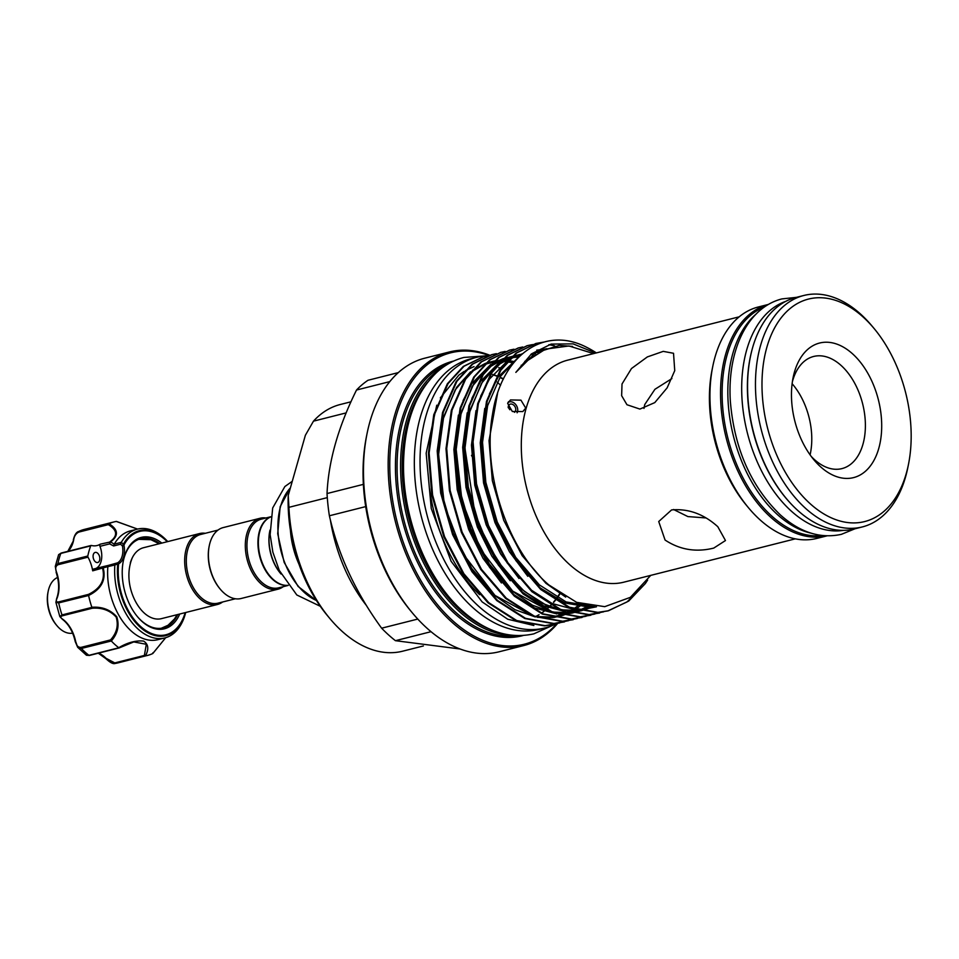<?xml version="1.0" encoding="UTF-8"?>
<svg xmlns="http://www.w3.org/2000/svg" width="959" height="959" viewBox="0 0 959 959"><rect width="100%" height="100%" fill="white"/><g stroke="black" fill="none" stroke-linecap="round" stroke-linejoin="round"><path stroke-width="1.44" d="M811.014 533.156A118.269 73.459 -104.2 0 1 777.341 514.504A118.269 73.459 -104.2 0 1 755.74 314.372M822.187 535.542A118.269 73.459 -104.2 0 1 771.635 515.942A118.269 73.459 -104.2 0 1 722.223 399.1A118.269 73.459 -104.2 0 1 764.419 306.964M843.608 530.339A118.269 73.459 -104.2 0 1 791.187 511.003A118.269 73.459 -104.2 0 1 741.739 392.699A118.269 73.459 -104.2 0 1 785.745 301.366M790 502.732A118.269 73.459 -104.2 0 1 751.688 351.126M57.588 577.474A28.914 17.957 75.8 0 0 48.178 591.343A28.914 17.957 75.8 0 0 56.821 625.532A28.914 17.957 75.8 0 0 59.602 628.457A28.914 17.957 75.8 0 0 72.62 633.156M56.821 625.532L56.066 624.633A27.176 16.878 -104.2 0 1 47.95 592.494L48.178 591.343M121.325 542.314A56.101 34.848 -104.2 0 1 137.365 529.14L130.34 530.914A56.101 34.848 75.8 0 0 114.253 544.161L121.325 542.314L123.375 544.28A1.151 0.755 28.4 0 1 124.071 544.808L124.035 545.647L122.428 545.923L120.546 544.221L113.63 545.959L109.65 543.885L110.153 541.667C117.993 535.733 117.37 530.063 108.307 524.645L78.71 532.125C75.869 533.588 74.191 536.141 73.699 539.785A28.338 17.598 -104.2 0 1 67.981 551.305M179.729 614.024A47.135 29.273 -104.2 0 1 153.74 628.397A47.135 29.273 -104.2 0 1 137.413 616.625A47.135 29.273 -104.2 0 1 123.327 560.907A47.135 29.273 -104.2 0 1 151.99 537.771A47.135 29.273 -104.2 0 1 161.807 543.094M137.161 616.325A45.972 28.554 75.8 0 0 152.841 627.51A45.972 28.554 75.8 0 0 163.246 627.881A45.972 28.554 75.8 0 0 177.727 614.527M159.793 543.597A45.972 28.554 75.8 0 0 151.138 539.102A45.972 28.554 75.8 0 0 140.721 538.73A45.972 28.554 75.8 0 0 123.255 561.291M96.559 562.465A5.203 3.237 75.8 0 0 97.734 562.513A5.203 3.237 75.8 0 0 99.772 557.587A5.203 3.237 75.8 0 0 96.368 552.456A5.203 3.237 75.8 0 0 95.193 552.42A5.203 3.237 75.8 0 0 93.155 557.347A5.203 3.237 75.8 0 0 96.559 562.465M137.365 529.14A56.101 34.848 -104.2 0 1 150.072 529.596A56.101 34.848 -104.2 0 1 167.765 541.595M185.686 612.513A56.101 34.848 -104.2 0 1 164.852 637.915A56.101 34.848 -104.2 0 1 152.145 637.459A56.101 34.848 -104.2 0 1 114.864 564.971L107.852 566.649A56.101 34.848 75.8 0 0 145.121 639.233A56.101 34.848 75.8 0 0 157.815 639.689L164.852 637.915M137.533 529.092L116.303 521.444A68.82 42.747 75.8 0 0 114.037 521.912A68.82 42.747 75.8 0 0 109.05 523.71C118.329 529.62 118.844 535.685 110.609 541.907L114.253 544.161M107.852 566.649L103.2 567.884C106.245 579.931 101.378 589.138 88.6 595.491A68.82 42.747 75.8 0 0 91.848 607.263C102.122 606.544 110.429 609.72 116.782 616.805C119.563 625.532 117.741 633.587 111.316 640.996A68.82 42.747 75.8 0 0 118.736 647.709C127.619 642.506 135.89 640.3 143.586 641.08C148.417 644.112 149.053 649.027 145.492 655.824A68.82 42.747 75.8 0 0 147.758 655.357A68.82 42.747 75.8 0 0 152.745 653.547L165.703 637.675L152.889 653.439M217.405 604.494L161.472 618.639A36.574 22.716 -104.2 0 1 153.188 618.339A36.574 22.716 -104.2 0 1 146.823 615.139C134.128 606.136 123.076 579.895 132.318 557.742A36.574 22.716 -104.2 0 1 143.55 547.709L199.484 533.576A36.574 22.716 75.8 0 0 186.226 548.92A36.574 22.716 75.8 0 0 191.824 588.287A36.574 22.716 75.8 0 0 217.405 604.494A36.574 22.716 75.8 0 0 222.62 601.988M218.005 530.087L200.647 534.475A35.423 21.997 75.8 0 0 187.808 549.339A35.423 21.997 75.8 0 0 193.227 587.447A35.423 21.997 75.8 0 0 218.005 603.151L235.363 598.776M288.12 585.35A35.423 21.997 -104.2 0 1 264.288 568.315A35.423 21.997 -104.2 0 1 259.433 531.238A35.423 21.997 -104.2 0 1 270.81 516.829M288.18 585.422L278.649 587.831A35.423 21.997 -104.2 0 1 253.859 572.127A35.423 21.997 -104.2 0 1 248.453 534.007A35.423 21.997 -104.2 0 1 261.292 519.155L270.822 516.745M283.265 586.668A36.574 22.716 -104.2 0 1 278.05 589.174A36.574 22.716 -104.2 0 1 252.457 572.955A36.574 22.716 -104.2 0 1 246.871 533.6A36.574 22.716 -104.2 0 1 260.129 518.256A36.574 22.716 -104.2 0 1 265.907 517.98M278.05 589.174L241.141 598.5A36.574 22.716 -104.2 0 1 220.186 589.078A36.574 22.716 -104.2 0 1 209.254 545.827A36.574 22.716 -104.2 0 1 209.961 542.926A36.574 22.716 -104.2 0 1 223.219 527.582L260.129 518.256M270.798 516.901A35.423 21.997 75.8 0 0 259.877 531.13A35.423 21.997 75.8 0 0 259.194 533.935A35.423 21.997 75.8 0 0 269.779 575.82A35.423 21.997 75.8 0 0 288.084 585.302M464.12 371.421L458.822 375.149L440.337 397.877M436.765 405.201L426.168 453.187L431.25 508.522L451.114 561.315L482.113 601.88L507.695 619.214L533.863 625.496M474.034 366.59L465.403 370.642M739.197 316.818L567.692 360.152A114.505 71.122 75.8 0 0 521.3 446.702A114.505 71.122 75.8 0 0 569.226 564.252A114.505 71.122 75.8 0 0 623.794 582.185L795.299 538.85M650.729 575.388L630.387 597.337L604.733 606.663L576.635 602.336L548.836 584.93C507.491 549.927 481.921 472.176 492.542 414.096C501.389 355.274 544.256 325.005 587.04 347.506A138.444 85.998 75.8 0 1 596.366 352.912M595.755 353.068L573.11 343.873L551.113 344.101L531.514 353.859L515.846 372.38L526.887 360.98L545.551 349.1L568.999 345.971L593.609 353.607M525.736 408.09L522.823 411.555L512.322 411.483L507.647 403.355L510.476 399.939L520.941 400.155L525.736 408.09M643.105 585.877L626.994 601.964L607.766 610.931L597.181 612.549L568.735 607.419L540.744 589.509L515.882 560.583L496.546 523.482L484.595 481.862L481.142 439.785L486.489 401.389L500.071 370.45L516.026 353.104L535.889 343.502M543.885 342.075L536.249 343.406L516.745 352.924L500.802 370.27L487.208 401.21L481.862 439.606L485.314 481.67L497.265 523.302L516.601 560.404L541.463 589.329L569.466 607.239L597.901 612.369L608.486 610.751L628.708 601.065L645.359 583.528L647.625 580.087M555.393 624.165L544.448 625.867L516.014 620.737L488.011 602.827L463.149 573.914L443.813 536.812L431.862 495.18L428.409 453.104L433.768 414.72L447.35 383.78L463.293 366.422L483.168 356.82M487.604 355.873L483.528 356.736L464.012 366.242L448.069 383.6L434.487 414.528L429.129 452.924L432.581 495L444.532 536.632L463.868 573.722L488.73 602.648L516.733 620.557L545.168 625.688L559.744 622.906M564.18 621.947L553.235 623.65L524.801 618.519L496.798 600.61L471.936 571.684L452.6 534.595L440.649 492.962L437.196 450.886L442.555 412.49L456.136 381.562L472.08 364.204L491.595 354.698L496.031 353.775M496.39 353.655L492.315 354.506L472.811 364.024L456.856 381.37L443.274 412.31L437.927 450.706L441.368 492.782L453.331 534.403L472.655 571.504L497.517 600.43L525.52 618.339L553.954 623.47L568.531 620.689M572.967 619.73L562.022 621.432L533.588 616.301L505.585 598.392L480.723 569.466L461.399 532.365L449.435 490.744L445.995 448.668L451.341 410.272L464.923 379.332L480.867 361.987L500.742 352.385M505.177 351.438L501.101 352.289L481.598 361.807L465.642 379.153L452.061 410.092L446.714 448.488L450.155 490.552L462.118 532.185L481.442 569.286L506.304 598.212L534.307 616.122L562.753 621.24L577.33 618.471M581.753 617.5L570.821 619.202L542.374 614.084L514.372 596.174L489.51 567.248L470.186 530.147L458.222 488.515L454.782 446.438L460.128 408.054L473.71 377.115L489.665 359.769L509.529 350.167M513.964 349.208L509.888 350.071L490.385 359.589L474.429 376.935L460.847 407.875L455.501 446.259L458.953 488.335L470.905 529.967L490.241 567.069L515.103 595.983L543.094 613.892L571.54 619.023L586.117 616.241M590.54 615.282L579.608 616.985L551.161 611.854L523.158 593.945L498.308 565.031L478.973 527.929L467.021 486.297L463.569 444.221L468.915 405.837L482.497 374.897L498.452 357.539L518.316 347.937M522.751 346.99L518.675 347.853L499.171 357.359L483.216 374.717L469.634 405.645L464.288 444.041L467.74 486.117L479.692 527.75L499.028 564.839L523.89 593.765L551.881 611.674L580.327 616.805L594.904 614.024M599.339 613.065L588.394 614.767L559.948 609.636L531.957 591.727L507.095 562.801L487.759 525.712L475.808 484.079L472.355 442.003L477.702 403.607L491.284 372.679L507.239 355.321L527.102 345.719M531.538 344.772L527.462 345.624L507.958 355.142L492.003 372.488L478.421 403.427L473.075 441.823L476.527 483.899L488.479 525.52L507.814 562.621L532.677 591.547L560.667 609.456L589.114 614.587L603.691 611.806M554.638 345.839L548.896 344.689M537.951 344.089L531.909 344.713M713.76 548.08L725.472 540.54L717.8 526.707C703.834 514.072 688.43 508.474 671.6 509.912L658.725 521.528L665.066 540.037C679.859 549.807 696.09 552.492 713.76 548.08M705.656 517.92L687.867 516.577L673.578 509.505M643.98 408.402L644.736 404.554L654.925 389.294L671.899 378.565M674.74 370.665L673.53 353.284L663.232 351.366L647.337 356.928L631.49 368.52L622.019 383.984L621.636 395.683L626.958 404.734L639.905 409.085L654.793 402.6L667.152 387.832L674.74 370.665M768.375 304.435L758.305 306.988A119.36 74.143 75.8 0 0 712.741 366.542A119.36 74.143 75.8 0 0 748.404 507.671A119.36 74.143 75.8 0 0 759.912 519.73A119.36 74.143 75.8 0 0 816.78 538.431L826.862 535.889A119.36 74.143 75.8 0 1 770.497 517.057A119.36 74.143 75.8 0 1 720.545 394.94A119.36 74.143 75.8 0 1 768.363 304.447M517.129 412.766A7.049 5.275 60.4 0 0 517.512 411.783A7.049 5.275 60.4 0 0 510.691 401.737A7.049 5.275 60.4 0 0 507.886 402.708M508.462 401.701A8.092 6.054 -119.6 0 1 508.833 401.689L510.691 401.737M508.21 407.287L509.84 409.757M508.222 407.671A4.627 3.464 -119.6 0 1 508.366 406.16A4.627 3.464 -119.6 0 1 509.708 404.374A4.627 3.464 -119.6 0 1 514.132 405.513A4.627 3.464 -119.6 0 1 515.618 410.62A4.627 3.464 -119.6 0 1 514.444 412.31M803.822 295.48L795.922 297.482A119.36 74.143 75.8 0 0 747.564 387.688A119.36 74.143 75.8 0 0 797.516 510.224A119.36 74.143 75.8 0 0 854.397 528.936L862.309 526.935A119.36 74.143 -104.2 0 1 805.428 508.234A119.36 74.143 -104.2 0 1 755.464 385.698A119.36 74.143 -104.2 0 1 803.822 295.48A119.36 74.143 -104.2 0 1 860.702 314.18A119.36 74.143 -104.2 0 1 872.211 326.252L874.212 328.649A114.732 71.266 75.8 0 0 863.148 317.057A114.732 71.266 75.8 0 0 766.876 347.218A114.732 71.266 75.8 0 0 810.019 503.583A114.732 71.266 75.8 0 0 908.485 464.312A114.732 71.266 75.8 0 0 874.212 328.649M908.485 464.312L907.873 467.381A119.36 74.143 -104.2 0 1 862.309 526.935M820.508 466.733A69.396 43.107 -104.2 0 1 813.819 459.721A69.396 43.107 -104.2 0 1 793.093 377.666A69.396 43.107 -104.2 0 1 852.647 353.907A69.396 43.107 -104.2 0 1 878.744 448.488A69.396 43.107 -104.2 0 1 820.508 466.733M811.266 456.46A57.828 35.927 75.8 0 0 814.407 459.553A57.828 35.927 75.8 0 0 841.966 468.603A57.828 35.927 75.8 0 0 865.39 424.897A57.828 35.927 75.8 0 0 841.187 365.535A57.828 35.927 75.8 0 0 813.628 356.472A57.828 35.927 75.8 0 0 792.386 381.742M555.201 624.213A139.546 86.682 -104.2 0 1 544.952 627.941A139.546 86.682 -104.2 0 1 478.445 606.076A139.546 86.682 -104.2 0 1 420.042 462.813A139.546 86.682 -104.2 0 1 476.575 357.359A139.546 86.682 -104.2 0 1 488.023 355.729M544.952 627.941L539.234 629.38A139.546 86.682 -104.2 0 1 472.739 607.515A139.546 86.682 -104.2 0 1 414.336 464.264A139.546 86.682 -104.2 0 1 470.869 358.798L476.575 357.359M489.677 355.214A151.426 94.066 75.8 0 0 449.495 351.941L424.825 358.175A151.426 94.066 75.8 0 0 367.021 433.732A151.426 94.066 75.8 0 0 412.262 612.777A151.426 94.066 75.8 0 0 426.863 628.073A151.426 94.066 75.8 0 0 499.016 651.808L523.698 645.575A151.426 94.066 75.8 0 0 557.491 623.614M500.574 385.266A151.426 94.066 75.8 0 0 497.194 382.09M449.495 351.941A151.426 94.066 75.8 0 0 388.155 466.386A151.426 94.066 75.8 0 0 451.533 621.84A151.426 94.066 75.8 0 0 523.698 645.575M488.874 355.453A150.275 93.347 75.8 0 0 391.524 438.407A150.275 93.347 75.8 0 0 452.684 620.677A150.275 93.347 75.8 0 0 556.592 623.865M443.322 367.057A140.41 87.221 75.8 0 0 401.018 479.224A140.41 87.221 75.8 0 0 459.361 611.554A140.41 87.221 75.8 0 0 511.087 635.194M427.666 382.245A139.259 86.502 75.8 0 0 460.5 610.392A139.259 86.502 75.8 0 0 490.073 629.272M459.96 648.967L395.432 640.684A147.47 91.596 -104.2 0 1 388.431 634.798A147.47 91.596 -104.2 0 1 381.634 628.193C355.909 592.95 338.491 555.477 329.381 515.774L365.703 506.604A147.47 91.596 75.8 0 0 410.548 610.715L412.262 612.777M329.752 618.399L327.247 615.402A121.445 75.437 -104.2 0 1 288.239 495.443L288.935 507.323A127.223 79.022 75.8 0 0 329.752 618.399A127.223 79.022 75.8 0 0 342.015 631.262A127.223 79.022 75.8 0 0 402.636 651.197L423.375 645.958M366.566 605.68A127.223 79.022 -104.2 0 1 330.316 519.622M327.295 497.625L288.935 507.323M130.292 563.053A36.574 22.716 -104.2 0 1 132.318 557.742M205.274 533.3A36.574 22.716 75.8 0 0 199.484 533.576M350.97 401.797L340.301 404.494A127.223 79.022 75.8 0 0 313.473 421.157L305.382 435.254L288.239 495.443M313.473 421.157L346.151 412.897M472.607 457.431A121.445 75.437 75.8 0 0 471.504 455.369M398.309 372.607L367.98 380.279A147.47 91.596 -104.2 0 0 356.52 390.025L389.81 381.61M395.432 640.684L431.023 631.693M417.776 619.07L381.634 628.193M367.021 433.732L366.494 436.357A147.47 91.596 75.8 0 0 363.365 484.367L327.031 493.549C328.481 461.195 338.311 426.695 356.52 390.025M329.381 515.774A147.47 91.596 -104.2 0 1 327.031 493.549M363.365 484.367A147.47 91.596 75.8 0 0 365.703 506.604M479.656 594.724A127.403 79.129 -104.2 0 1 429.548 488.575M810.091 454.842A57.828 35.927 75.8 0 0 792.122 383.72M712.741 366.542L712.093 369.754A114.505 71.122 75.8 0 0 746.306 505.141L748.404 507.671M510.62 366.794L509.553 366.446M508.63 369.742A127.403 79.129 75.8 0 0 506.28 369.107M501.665 368.148A127.403 79.129 75.8 0 0 498.692 367.729M269.815 530.89A35.423 21.997 75.8 0 0 269.743 531.274A35.423 21.997 75.8 0 0 280.316 573.158A35.423 21.997 75.8 0 0 280.567 573.446M269.97 530.135A36.574 22.716 75.8 0 0 269.899 530.507A36.574 22.716 75.8 0 0 280.819 573.758A36.574 22.716 75.8 0 0 281.059 574.045M290.421 530.291A63.186 39.247 75.8 0 0 298.98 564.192M290.721 532.137L295.336 552.636M269.647 575.664A34.848 21.637 -104.2 0 1 269.527 575.52A34.848 21.637 -104.2 0 1 259.122 534.319A34.848 21.637 -104.2 0 1 259.158 534.127M219.935 588.766A35.423 21.997 -104.2 0 1 219.683 588.478A35.423 21.997 -104.2 0 1 209.098 546.594A35.423 21.997 -104.2 0 1 209.182 546.21M124.035 545.647A18.509 11.496 -104.2 0 1 118.892 563.664L118.544 564.228A53.308 33.109 75.8 0 0 153.86 634.331A53.308 33.109 75.8 0 0 185.171 612.645M91.093 545.467A1.151 0.719 75.8 0 0 90.709 545.875L60.825 553.427A1.151 0.719 -104.2 0 1 61.22 553.019L91.093 545.467A1.151 0.719 75.8 0 1 91.333 545.467A28.338 17.598 75.8 0 0 97.111 545.527A28.338 17.598 75.8 0 0 100.287 544.161L110.609 541.907M103.2 567.884L92.699 570.821A28.338 17.598 75.8 0 0 88 557.155L58.127 564.707C55.574 565.954 55.047 568.459 56.557 572.211A28.338 17.598 -104.2 0 1 57.049 598.236C55.682 601.137 56.269 602.348 58.847 601.868L88.432 594.4C100.743 588.442 105.454 579.763 102.565 568.327L103.176 566.625L108.067 565.486L107.852 566.457M185.59 612.537A54.124 33.613 -104.2 0 1 153.608 635.182A54.124 33.613 -104.2 0 1 117.753 564L114.864 564.971M105.993 658.27L114.792 662.909L144.389 655.441L146.319 644.28L133.78 641.919L118.736 647.709M111.316 640.996L81.359 648.464L77.691 647.301L75.665 641.499C76.3 645.515 78.063 647.481 80.94 647.397L110.525 639.917C116.782 632.988 118.652 625.364 116.159 617.045C109.997 610.404 102.026 607.467 92.256 608.246L91.848 607.263M88.6 595.491L58.691 602.911L55.898 602.324L59.818 616.577L62.011 614.935L91.884 607.383M58.127 564.707A1.151 0.719 -104.2 0 1 57.936 563.568A68.82 42.747 75.8 0 1 60.825 553.427L58.631 554.65L55.286 566.409L57.936 563.568L87.808 556.016A1.151 0.719 75.8 0 0 88 557.155M56.317 572.103L55.286 566.409L56.317 572.103M90.709 545.875A68.82 42.747 75.8 0 0 87.808 556.016M67.813 551.353L73.543 540.54C73.903 536.069 75.749 532.988 79.094 531.298L109.05 523.71M79.094 531.298A68.82 42.747 75.8 0 1 84.152 529.464L79.094 531.298A1.151 0.719 75.8 0 0 78.71 532.125M145.492 655.824L115.164 663.46L106.917 659.301M152.913 652.767L152.745 653.547M62.167 618.783A1.151 0.719 -53.7 0 0 62.383 619.262C68.664 624.141 72.956 631.597 75.246 641.631L77.679 647.301L86.442 655.249L88.935 655.321A1.151 0.719 75.8 0 0 89.427 655.453L119.144 647.936L133.721 641.943M92.256 608.246L62.659 615.726C60.165 616.469 60.237 617.68 62.874 619.322A28.338 17.598 -104.2 0 1 75.665 641.499M95.996 568.423A17.346 10.777 75.8 0 0 99.964 546.33A1.738 1.079 -104.2 0 1 100.287 544.161M108.067 565.486L117.621 562.813A17.346 10.777 75.8 0 0 122.428 545.923L123.375 544.28A54.124 33.613 -104.2 0 1 151.606 531.118A54.124 33.613 -104.2 0 1 167.669 541.607M92.699 570.821A1.738 1.079 -104.2 0 1 93.359 569.095A1.738 1.079 -104.2 0 1 93.491 569.071L102.961 566.673M109.889 541.907A1.151 0.731 -140.3 0 1 110.489 541.991L109.65 543.885L99.964 546.33M114.157 544.304L113.63 545.959M121.182 542.53L120.546 544.221M106.533 565.894L93.359 569.095M103.176 566.625L103.152 567.728L103.176 566.625M114.984 563.736L114.864 564.683M118.544 564.228L117.621 562.813A1.151 0.887 -120.3 0 1 118.892 563.664M78.266 531.598C76.049 532.557 74.394 535.398 73.292 540.109L73.699 539.785M108.966 523.758L108.307 524.645M56.557 572.211L56.113 572.259C59.29 582.017 59.458 590.78 56.653 598.548A1.151 0.683 -158.6 0 0 56.749 599.063M57.049 598.236A1.151 0.683 -158.6 0 0 56.653 598.548L55.898 602.324M88.432 594.4L88.564 595.359M102.493 567.872L103.152 567.728M110.525 639.917L111.232 640.912M59.818 616.577L62.383 619.262A1.151 0.719 -53.7 0 0 62.874 619.322M144.389 655.441L145.408 655.836M167.25 541.715A53.308 33.109 75.8 0 0 151.882 531.837A53.308 33.109 75.8 0 0 124.071 544.808M290.397 487.879A63.186 39.247 75.8 0 0 280.579 506.364A63.186 39.247 75.8 0 0 316.422 600.49M453.691 361.052A141.572 87.94 75.8 0 0 395.432 467.548A141.572 87.94 75.8 0 0 454.698 613.604A141.572 87.94 75.8 0 0 523.051 635.553M447.889 364.096A140.41 87.221 75.8 0 0 397.17 473.219A140.41 87.221 75.8 0 0 455.837 612.441A140.41 87.221 75.8 0 0 516.505 635.637M503.487 378.853A127.403 79.129 75.8 0 0 500.13 377.259M496.762 375.856A127.403 79.129 75.8 0 0 492.758 374.466M490.552 373.806A127.403 79.129 75.8 0 0 488.862 373.375M484.199 372.428A127.403 79.129 75.8 0 0 483.204 372.272M535.661 616.589A127.403 79.129 75.8 0 0 539.066 614.743M541.487 613.221A127.403 79.129 75.8 0 0 543.945 611.482M545.443 610.32A127.403 79.129 75.8 0 0 546.246 609.66M546.654 609.325A127.403 79.129 75.8 0 0 548.38 607.802M549.711 606.556A127.403 79.129 75.8 0 0 550.946 605.321M551.317 604.937A127.403 79.129 75.8 0 0 552.504 603.667M553.703 602.324A127.403 79.129 75.8 0 0 555.261 600.454M555.597 600.034A127.403 79.129 75.8 0 0 556.376 599.027M557.467 597.577A127.403 79.129 75.8 0 0 560.14 593.645M506.76 357.671L504.05 358.366M503.283 358.606L492.207 363.521M490.864 364.348L471.876 383.528L463.065 400.61M458.414 415.067L453.883 449.543L457.191 489.605L468.591 529.248L483.072 558.402L501.437 582.976M512.945 594.029L534.666 607.982L556.939 613.952M558.606 614.06L571.264 613.245M572.091 613.089L579.716 610.943M583.671 609.325L584.295 609.037M585.949 608.222L588.418 606.867M532.808 354.578L530.866 354.386M515.546 355.453L512.849 356.149M512.07 356.376L501.006 361.303M499.651 362.118L480.663 381.31L471.852 398.393M467.201 412.849L462.67 447.326L465.978 487.388L477.378 527.03L491.859 556.172L510.224 580.746M521.732 591.811L543.453 605.764L565.726 611.734M567.392 611.842L580.063 611.027L571.648 612.981M580.878 610.859L591.991 607.311M592.458 607.107L593.082 606.819M536.836 352.013L535.062 352.001M522.379 353.727L509.792 359.074M508.45 359.901L489.45 379.081L480.639 396.175M475.988 410.632L471.456 445.108L474.765 485.17L486.177 524.813L500.658 553.954L519.011 578.529M530.519 589.593L552.24 603.547L574.513 609.516M576.179 609.624L582.101 609.612L596.474 606.795M543.849 349.783L541.176 349.867M519.574 356.28L498.236 376.863L489.426 393.957M484.774 408.402L480.243 442.878L483.552 482.952L494.964 522.595L509.445 551.737L527.798 576.311M539.306 587.376L564.983 602.983L590.888 607.383L596.438 606.783M497.541 393.454L489.03 440.661L492.339 480.723L503.751 520.365L522.187 555.693L545.875 583.24L565.69 597.085M572.547 346.415L559.301 345.396L535.29 352.948L515.846 372.38M514.575 361.651L509.481 360.752M507.479 360.536L505.105 360.368M502.744 360.308L501.989 360.308M501.449 360.32L494.952 360.884M494.317 360.98L486.225 363.041M485.374 363.341L472.308 370.45M470.605 371.768L456.58 387.388L443.669 416.853L438.587 453.403L441.895 493.477L453.307 533.12L471.732 568.447L495.431 595.983L514.935 609.672L535.242 616.949M537.484 617.332L553.127 617.548M554.074 617.428L562.501 615.462M563.125 615.258L567.908 613.4M569.862 612.477L572.067 611.339M573.158 610.715L574.932 609.636M575.364 609.373L576.119 608.881M576.815 608.414L580.075 606.016M580.543 605.644L582.209 604.242M520.006 355.861L518.867 355.873M511.171 356.664L503.799 358.594M502.948 358.906L489.881 366.014M488.179 367.333L474.154 382.953L461.243 412.406L456.16 448.968L459.469 489.03L470.881 528.673L489.318 564L513.005 591.547L532.509 605.225L552.816 612.513M555.069 612.897L570.713 613.113M587.435 608.042L589.641 606.891M535.721 354.075L534.295 353.907M519.958 354.446L512.586 356.376M511.734 356.688L498.68 363.797M496.966 365.103L482.94 380.735L470.03 410.188L464.959 446.75L468.256 486.812L479.668 526.455L498.105 561.782L521.804 589.317L541.296 603.007L561.602 610.296M563.856 610.667L579.5 610.895M580.435 610.763L594.484 606.639M545.227 349.22L536.728 350.155M517.273 358.606L500.526 376.288L487.604 405.753L482.533 442.303L485.841 482.377L497.242 522.008L515.678 557.335L539.378 584.882L566.062 601.928L594.94 606.687M58.631 554.65L61.22 553.019A1.151 0.719 -104.2 0 1 61.448 553.019L90.889 545.587M80.94 647.397A1.151 0.719 75.8 0 0 81.359 648.464A68.82 42.747 75.8 0 0 88.935 655.321L118.808 647.781M58.847 601.868A1.151 0.719 75.8 0 0 58.691 602.911A68.82 42.747 75.8 0 0 62.011 614.935A1.151 0.719 75.8 0 0 62.659 615.726M114.792 662.909A1.151 0.719 75.8 0 0 115.536 663.388A68.82 42.747 75.8 0 0 117.873 662.909L115.164 663.46C113.21 664.203 110.165 662.645 106.041 658.785L98.286 653.211M98.489 653.163A28.338 17.598 -104.2 0 1 106.557 658.869M118.952 647.9L89.666 655.297A1.151 0.719 75.8 0 1 89.427 655.453L86.442 655.249M796.438 297.35L781.897 298.908C773.29 301.114 765.522 305.346 758.605 311.615C736.56 331.85 727.965 367.824 730.398 401.905C734.45 448.8 751.053 486.429 780.206 514.767C799.914 532.425 820.317 538.946 841.391 534.331L854.925 528.805M485.098 355.909L463.976 357.431C454.003 359.997 445 364.911 436.956 372.176C416.278 391.979 405.189 420.929 403.667 459.049C401.365 514.719 425.928 578.589 462.562 610.979C485.638 631.609 509.397 639.233 533.815 633.851L553.139 625.16M320.318 606.304L296.81 594.976L279.273 570.413L272.859 552.156L270.138 534.619L272.68 507.982L284.871 486.537L292.267 481.298M138.779 539.342L150.923 539.689L159.182 543.753M177.103 614.683L174.55 618.879L168.017 625.28L161.256 628.265M316.554 600.694L298.081 586.417L284.152 562.37L277.714 533.731L280.172 506.688L290.457 487.663M607.766 610.931L608.486 610.751M555.033 624.261L555.752 624.081M563.82 622.043L564.539 621.852M572.607 619.814L573.326 619.634M581.394 617.596L582.113 617.416M590.181 615.378L590.9 615.199M598.967 613.161L599.699 612.969M482.809 356.916L483.528 356.736M491.595 354.698L492.315 354.506M500.382 352.468L501.101 352.289M509.169 350.251L509.888 350.071M517.956 348.033L518.675 347.853M526.743 345.815L527.462 345.624M535.53 343.586L536.249 343.406M503.331 379.153L499.963 377.51M496.642 376.084L492.626 374.633M490.445 373.974L488.742 373.507M484.127 372.536L483.108 372.368M535.601 616.577L538.982 614.719M541.391 613.173L543.813 611.434M545.299 610.272L546.115 609.588M546.51 609.253L548.212 607.73M549.519 606.484L550.766 605.213M551.125 604.829L552.288 603.571M553.463 602.216L555.021 600.31M555.357 599.878L556.112 598.895M557.179 597.421L559.84 593.441M522.331 365.643L521.216 365.223M513.544 362.91L507.239 361.819M506.736 361.759L500.826 361.483M500.274 361.483L493.681 362.07M493.034 362.178L484.834 364.336M483.971 364.66L470.905 372.08M469.227 373.435L455.201 389.893L443.19 418.915L438.599 454.626L444.437 505.261L462.741 553.391L494.988 595.443L533.12 616.11M535.374 616.541L551.185 617.057M552.144 616.937L560.739 615.043M561.375 614.839L567.656 612.31M568.16 612.07L573.374 609.133M573.806 608.857L580.579 603.738M526.131 361.699L524.813 361.315M530.027 358.222L528.481 357.923M518.807 357.036L511.255 357.623M510.608 357.731L502.408 359.901M501.545 360.224L488.479 367.645M486.8 368.999L472.188 386.429L460.68 414.815L456.184 449.471L461.974 500.646L480.507 549.291L512.657 591.092L550.694 611.662M552.947 612.106L568.771 612.621M569.718 612.501L578.313 610.595M578.948 610.392L588.994 605.884M534.019 355.202L532.197 355.01M520.581 355.321L511.195 357.683M510.332 357.995L497.277 365.415M495.587 366.782L481.538 383.288L469.526 412.382L464.959 448.189L474.921 513.149L487.52 543.705L504.254 570.269L524.273 591.307L546.055 605.057L559.481 609.444M561.734 609.876L577.558 610.404M578.517 610.284L592.362 606.412M538.119 352.624L535.853 352.6M542.303 350.455L539.186 350.742M546.558 348.716L540.72 349.999M280.316 573.158L280.819 573.758M269.743 531.274L269.899 530.507M219.683 588.478L220.186 589.078M209.098 546.594L209.254 545.827M84.152 529.464L114.037 521.912M117.873 662.909L147.758 655.357M137.593 529.08L116.507 521.444"/></g></svg>

